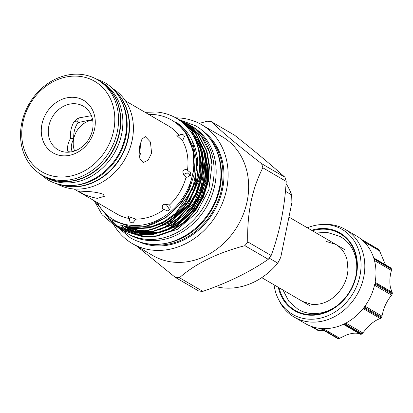 <?xml version="1.0" encoding="UTF-8"?>
<svg xmlns="http://www.w3.org/2000/svg" width="413" height="413" viewBox="0 0 413 413"><rect width="100%" height="100%" fill="white"/><g stroke="black" fill="none" stroke-linecap="round" stroke-linejoin="round"><path stroke-width="0.62" d="M59.637 184.477A55.166 46.736 -59.7 0 0 69.456 186.531A55.166 46.736 -59.7 0 0 123.322 151.917A55.166 46.736 -59.7 0 0 114.437 90.54M72.038 185.473A55.166 46.736 -59.7 0 0 118.531 155.882A55.166 46.736 -59.7 0 0 121.407 100.844M43.83 176.165A55.166 46.736 -59.7 0 0 43.99 176.258A55.166 46.736 -59.7 0 0 61.005 181.601A55.166 46.736 -59.7 0 0 116.688 142.707A55.166 46.736 -59.7 0 0 99.585 80.963A55.166 46.736 -59.7 0 0 99.425 80.871M43.99 176.258L46.06 177.471A55.166 46.736 -59.7 0 0 63.075 182.809A55.166 46.736 -59.7 0 0 118.763 143.915A55.166 46.736 -59.7 0 0 101.655 82.172L99.585 80.963M300.199 310.493A42.1 35.668 -59.7 0 0 302.533 311.51A42.1 35.668 -59.7 0 0 311.139 313.482A42.1 35.668 -59.7 0 0 339.094 304.082M274.056 284.825A49.168 41.656 -59.7 0 0 278.383 299.12A49.168 41.656 -59.7 0 0 307.747 319.099A49.168 41.656 -59.7 0 0 359.976 275.548A49.168 41.656 -59.7 0 0 326.967 224.636A49.168 41.656 -59.7 0 0 321.897 224.533A49.168 41.656 -59.7 0 0 307.324 227.795M278.383 299.12L279.534 301.382A50.732 42.983 -59.7 0 0 294.185 317.086A50.732 42.983 -59.7 0 0 309.833 322.001A50.732 42.983 -59.7 0 0 361.045 286.23A50.732 42.983 -59.7 0 0 345.314 229.442A50.732 42.983 -59.7 0 0 329.662 224.527A50.732 42.983 -59.7 0 0 324.432 224.419L321.897 224.533M361.334 334.2L360.425 334.272C357.219 332.579 352.609 332.811 346.595 334.964L338.748 338.681L321.366 328.541A50.732 42.983 120.3 0 0 343.946 324.055L361.334 334.2A50.732 42.983 -59.7 0 0 362.056 333.843L344.669 323.704A50.732 42.983 120.3 0 0 363.776 307.773L381.163 317.912A50.732 42.983 -59.7 0 0 381.674 317.236L364.292 307.091A50.732 42.983 120.3 0 0 374.798 283.984L392.185 294.123A50.732 42.983 -59.7 0 0 392.35 293.307L374.963 283.163A50.732 42.983 120.3 0 0 374.059 259.07L391.447 269.209A50.732 42.983 -59.7 0 0 391.219 268.471L373.837 258.326A50.732 42.983 120.3 0 0 361.762 239.705L379.144 249.844A50.732 42.983 -59.7 0 0 378.587 249.38L361.205 239.241A50.732 42.983 120.3 0 0 356.476 235.952L345.314 229.442M379.144 249.844L385.474 264.785M391.447 269.209L391.426 270.422C389.769 276.369 389.428 282.033 390.399 287.402L392.35 293.307M392.185 294.123L391.663 295.187C388.168 299.224 385.437 304.164 383.46 310.003L381.674 317.236M381.163 317.912L380.316 318.557C376.258 319.796 371.958 322.749 367.425 327.411L362.056 333.843M378.076 249.184L378.587 249.38M391.219 268.471L390.822 267.903L373.703 257.918M294.185 317.086L305.346 323.596A50.732 42.983 120.3 0 0 320.627 328.474L338.01 338.619A50.732 42.983 -59.7 0 0 338.381 338.65A50.732 42.983 -59.7 0 0 338.748 338.681M338.01 338.619L337.318 338.123M323.771 330.421L318.134 330.545L310.457 326.069M356.094 274.934A42.1 35.668 -59.7 0 0 344.566 239.452A42.1 35.668 -59.7 0 0 342.537 237.919M215.792 286.581A65.677 55.641 -59.7 0 0 277.784 263.138L280.732 257.407L291.898 202.52L291.661 194.926A65.677 55.641 -59.7 0 0 286.07 183.62M285.429 191.291L291.661 194.926M175.298 277.371L198.684 291.01A81.315 68.888 -59.7 0 0 200.749 291.222A81.315 68.888 -59.7 0 0 202.824 291.366L179.443 277.727A81.315 68.888 120.3 0 1 177.363 277.582A81.315 68.888 120.3 0 1 175.298 277.371L136.858 246.225M78.516 76.245A52.384 44.382 -59.7 0 0 22.875 122.64A52.384 44.382 -59.7 0 0 58.042 176.883A52.384 44.382 -59.7 0 0 113.683 130.487A52.384 44.382 -59.7 0 0 78.516 76.245M58.77 180.3A55.166 46.736 120.3 0 1 41.754 174.957A55.166 46.736 120.3 0 1 24.646 113.214A55.166 46.736 120.3 0 1 80.334 74.319A55.166 46.736 120.3 0 1 97.349 79.657A55.166 46.736 120.3 0 1 114.458 141.406A55.166 46.736 120.3 0 1 58.77 180.3M74.221 97.354A30.407 25.761 120.3 0 1 94.629 128.841A30.407 25.761 120.3 0 1 62.337 155.773A30.407 25.761 120.3 0 1 41.925 124.287A30.407 25.761 120.3 0 1 74.221 97.354M75.594 103.761A25.193 21.342 120.3 0 1 83.364 106.198A25.193 21.342 120.3 0 1 91.175 134.395A25.193 21.342 120.3 0 1 65.744 152.16A25.193 21.342 120.3 0 1 57.975 149.723A25.193 21.342 120.3 0 1 50.159 121.52A25.193 21.342 120.3 0 1 75.594 103.761M183.357 121.918L184.704 122.676L198.178 134.607L206.412 150.683L208.973 165.319L207.822 181.25L202.871 196.851L194.822 210.573L184.105 222.07L170.972 230.836L156.682 235.802L142.733 236.654L123.792 230.759L122.47 229.958M122.217 229.793L120.926 228.936M120.679 228.761L119.424 227.847M119.187 227.661L112.341 221.12M124.05 230.908L143.249 236.959L157.203 236.102L171.493 231.141L184.626 222.375L195.339 210.878L203.392 197.156L208.338 181.555L209.494 165.623L206.928 150.982L198.699 134.912L184.962 122.826M114.484 225.328L133.683 231.373C151.509 233.438 173.744 222.308 185.773 205.297C201.208 185.654 204.487 154.57 193.372 135.887A62.027 52.549 120.3 0 1 192.024 193.976C181.529 216.82 155.071 233.598 133.167 231.073L114.22 225.178L102.15 214.791L94.262 200.78M171.214 115.588L178.328 118.954L191.802 130.885L200.031 146.961L202.597 161.602L201.441 177.528L196.495 193.129L188.442 206.851L177.724 218.353L164.591 227.119L150.306 232.08L136.352 232.932L117.411 227.036L116.089 226.236M117.674 227.186L136.873 233.237L150.822 232.385L165.112 227.418L178.246 218.653L188.963 207.156L197.011 193.434L201.962 177.833L203.113 161.901L200.553 147.265L192.324 131.189L178.586 119.104M180.166 120.059L181.519 120.813L194.993 132.749L203.222 148.819L205.788 163.46L204.631 179.392L199.685 194.993L191.632 208.715L180.915 220.212L167.781 228.978L153.491 233.939L139.542 234.791L120.601 228.9L119.28 228.095M119.027 227.935L117.736 227.073M117.488 226.902L108.526 218.508M120.859 229.05L140.064 235.095L154.013 234.243L168.303 229.282L181.436 220.516L192.153 209.014L200.202 195.292L205.147 179.691L206.304 163.765L203.743 149.124L195.509 133.048L181.777 120.968M143.254 231.915A55.631 47.134 120.3 0 1 140.947 231.419M139.904 231.151A55.631 47.134 120.3 0 1 137.627 230.459M134.999 229.478A55.631 47.134 120.3 0 1 132.459 228.317M130.766 227.418A55.631 47.134 120.3 0 1 130.219 227.109L130.493 227.269A55.631 47.134 120.3 0 1 130.224 227.109M142.346 231.858A55.631 47.134 120.3 0 1 140.616 231.445M139.615 231.166A55.631 47.134 120.3 0 1 137.281 230.418M134.793 229.437A55.631 47.134 120.3 0 1 132.387 228.306M130.751 227.418A55.631 47.134 120.3 0 1 130.493 227.269M176.33 117.855A68.806 58.29 120.3 0 1 180.424 118.051A68.806 58.29 120.3 0 1 201.647 124.711A68.806 58.29 120.3 0 1 222.984 201.725A68.806 58.29 120.3 0 1 153.533 250.237A68.806 58.29 120.3 0 1 132.31 243.572A68.806 58.29 120.3 0 1 113.931 225.008M201.647 124.711L222.184 136.693A68.806 58.29 120.3 0 1 243.52 213.707A68.806 58.29 120.3 0 1 174.069 262.214A68.806 58.29 120.3 0 1 152.846 255.554L132.31 243.572M97.349 79.657L99.265 80.778A55.166 46.736 120.3 0 1 116.373 142.521A55.166 46.736 120.3 0 1 60.685 181.415A55.166 46.736 120.3 0 1 43.67 176.072L41.754 174.957M114.024 90.091A55.166 46.736 120.3 0 1 123.879 151.586A55.166 46.736 120.3 0 1 69.776 186.717A55.166 46.736 120.3 0 1 59.044 184.337M112.403 88.444A55.166 46.736 120.3 0 1 129.233 150.198A55.166 46.736 120.3 0 1 73.602 188.947A55.166 46.736 120.3 0 1 56.813 183.739M129.558 218.56L127.906 216.686L128.732 216.649L135.877 219.107L133.032 222.69L131.907 222.824C130.007 222.39 129.223 220.97 129.558 218.56A51.011 43.22 120.3 0 1 116.956 214.022L74.046 188.984M97.406 198.374C90.297 197.042 84.65 195.013 80.463 192.282L78.904 191.08L85.445 191.4C92.775 191.663 98.645 192.608 103.049 194.234L104.443 196.273L97.406 198.374M120.291 224.884L127.111 230.175M127.591 230.469L130.487 232.075M131.174 232.411L135.908 234.352M137.209 234.775L145.794 236.494L149.625 236.721M148.659 114.401A57.686 48.873 120.3 0 1 153.935 114.546A57.686 48.873 120.3 0 1 192.659 174.276A57.686 48.873 120.3 0 1 131.386 225.369A57.686 48.873 120.3 0 1 97.251 202.525M192.024 193.976C203.929 167.719 197.435 135.567 175.979 122.176L179.696 125.857L185.561 132.81L192.995 150.141L194.033 169.02L189.123 188.096C179.206 212.427 154.271 229.251 131.788 227.248L109.889 219.515L95.021 201.224M145.169 112.362L156.377 111.959C172.68 113.554 185.009 121.53 193.372 135.887M199.298 123.425L207.068 121.221A81.315 68.888 120.3 0 1 209.148 121.365A81.315 68.888 120.3 0 1 211.208 121.577C222.013 132.062 238.802 146.083 261.574 163.631A81.315 68.888 120.3 0 1 262.838 167.781C251.982 189.071 246.953 213.774 247.764 241.884A81.315 68.888 120.3 0 1 244.883 245.678C217.434 252.859 195.623 263.546 179.443 277.727M139.021 157.368L141.096 152.283L140.425 142.996M151.592 153.192L148.143 160.177L143.099 162.567L139 157.255L139.63 146.217L141.953 139.135L145.34 136.6L150.43 142L151.592 153.192M130.895 227.444A55.631 47.134 120.3 0 1 130.415 227.129M121.37 229.344A62.549 52.993 -59.7 0 0 127.008 233.242A62.549 52.993 -59.7 0 0 146.3 239.297A62.549 52.993 -59.7 0 0 209.443 195.194A62.549 52.993 -59.7 0 0 190.047 125.185A62.549 52.993 -59.7 0 0 183.816 122.165M127.008 233.242L129.083 234.45A62.549 52.993 -59.7 0 0 148.375 240.505A62.549 52.993 -59.7 0 0 211.518 196.402A62.549 52.993 -59.7 0 0 192.117 126.393L190.047 125.185M162.913 204.998L164.24 204.306L169.552 204.931C170.605 206.867 170.347 208.642 168.788 210.253L167.616 210.898L164.075 209.494C162.113 208.71 161.726 207.207 162.913 204.998M182.913 171.467C184.312 169.345 185.829 168.948 187.476 170.264L190.352 172.613L190.367 174.079C189.686 176.222 188.245 177.285 186.051 177.27L182.974 173.119L182.913 171.467M190.749 175.711L187.244 172.84L183.615 174.451M177.012 135.696L176.666 134.968L179.144 135.423C181.106 133.988 182.722 134.008 183.997 135.49L184.399 136.496L182.608 140.761L177.012 135.696M153.254 117.08L155.36 118.309M165.959 204.053L169.5 209.463M207.935 169.857A55.631 47.134 120.3 0 1 192.907 211.983M170.001 229.024A55.631 47.134 120.3 0 1 165.107 230.764M161.385 231.729A55.631 47.134 120.3 0 1 148.856 232.741M91.407 115.686L78.408 117.999A25.193 21.342 -59.7 0 0 74.056 121.623C71.32 126.414 70.102 132.01 70.406 138.401A25.193 21.342 120.3 0 0 70.313 138.861C67.768 143.497 66.978 147.771 67.944 151.69A25.193 21.342 -59.7 0 0 68.207 152.221M262.838 167.781L286.224 181.426A81.315 68.888 -59.7 0 0 284.96 177.27L261.574 163.631M244.883 245.678L268.269 259.323A81.315 68.888 -59.7 0 0 271.145 255.523L247.764 241.884M271.145 255.523C279.575 232.741 284.603 208.038 286.224 181.426M211.208 121.577L234.594 135.216C254.821 151.251 271.609 165.267 284.96 177.27M202.824 291.366C227.971 282.693 249.788 272.007 268.269 259.323M188.116 124.664A62.027 52.549 120.3 0 1 188.338 124.793A62.027 52.549 120.3 0 1 211.988 164.71L208.844 189.851L196.583 212.752L177.337 229.344L154.565 236.566M186.051 177.27A51.011 43.22 120.3 0 1 169.552 204.931M164.075 209.494A51.011 43.22 120.3 0 1 135.877 219.107M125.454 100.86L168.365 125.893A51.011 43.22 120.3 0 1 179.144 135.423M182.608 140.761A51.011 43.22 120.3 0 1 187.476 170.264M216.247 149.692A63.452 53.757 120.3 0 1 161.235 243.985M177.063 225.131A55.631 47.134 120.3 0 1 167.425 229.711M163.274 231.006A55.631 47.134 120.3 0 1 149.651 232.607M186.547 123.776L187.894 124.535L201.368 136.466L209.603 152.542L211.988 164.71M70.406 138.401L73.721 138.685A21.373 18.105 120.3 0 1 92.662 120.075M70.313 138.861L73.628 139.145A21.373 18.105 120.3 0 0 74.629 150.988M78.408 117.999L77.608 121.933L78.109 122.573L92.553 119.507M73.721 138.685C73.452 132.263 74.918 126.889 78.109 122.573M74.056 121.623L77.608 121.933M72.26 151.674L72.203 151.602C70.628 147.962 71.103 143.812 73.628 139.145M67.944 151.69L70.902 151.943M277.784 263.138L269.204 258.13M279.121 287.784A44.428 37.64 -59.7 0 0 308.831 314.639A44.428 37.64 -59.7 0 0 338.722 304.396A44.428 37.64 -59.7 0 0 356.187 274.454A44.428 37.64 -59.7 0 0 326.198 229.282A44.428 37.64 -59.7 0 0 312.388 230.753M278.31 287.309A45.032 38.151 -59.7 0 0 308.557 315.124A45.032 38.151 -59.7 0 0 356.388 275.239A45.032 38.151 -59.7 0 0 326.156 228.611A45.032 38.151 -59.7 0 0 311.578 230.278M360.425 334.272L343.373 324.324M379.661 250.908L363.982 241.76M391.426 270.422L374.462 260.531M391.663 295.187L374.529 285.192M380.316 318.557L363.166 308.552M312.352 326.75L319.13 330.705M323.26 328.64L339.899 338.35M345.882 323.074L362.955 333.033M364.958 306.183L382.113 316.188M375.123 282.332L392.247 292.321M208.735 137.142A63.452 53.757 120.3 0 1 215.24 207.099A63.452 53.757 120.3 0 1 154.256 244.909A63.452 53.757 120.3 0 1 146.615 243.629M202.824 131.014A64.149 54.346 120.3 0 1 218.276 202.824A64.149 54.346 120.3 0 1 154.441 245.761A64.149 54.346 120.3 0 1 138.37 241.497M133.533 228.833A55.631 47.134 120.3 0 1 132.934 228.394L133.538 228.833M131.959 227.64A55.631 47.134 120.3 0 1 131.437 227.222L131.964 227.64M197.099 156.057L195.416 181.033L184.322 203.836L174.26 214.646L161.927 222.891L148.504 227.558L135.402 228.363L125.278 226.303M198.653 150.327L200.826 163.951L199.603 178.679L187.512 205.695L172.2 220.552L153.223 229.086M148.164 230L138.592 230.227L122.336 225.539M190.207 130.906L194.91 135.464M195.994 136.729L203.279 149.01M205.034 154.044L207.202 167.673L205.984 182.396L193.893 209.417L178.576 224.274L159.599 232.808M154.539 233.722L144.973 233.944L140.761 233.397M139.181 233.082L133.337 231.347M132.48 231.012L125.944 227.661M175.979 122.176L186.263 132.779L192.685 146.073L195.101 159.836L194.022 174.813L189.386 189.479L181.823 202.38L165.809 217.713L145.995 226.102M196.629 179.381L185.014 204.239L174.952 215.049L162.619 223.294L149.196 227.961L136.094 228.766L124.06 226.014M197.032 144.364L199.066 149.795L201.482 163.558L200.403 178.535L195.762 193.201L188.204 206.102L169.893 222.896L147.467 230.557M143.869 230.769L139.284 230.63L122.217 225.508M200.217 146.223L202.251 151.654L204.667 165.417L203.594 180.393L198.952 195.06L191.395 207.961L173.078 224.755L150.657 232.416M147.059 232.627L142.475 232.488L136.207 231.517M134.865 231.182L124.339 226.752M203.408 148.086L205.442 153.517L207.858 167.28L206.779 182.252L202.138 196.918L194.58 209.819L176.268 226.618L153.843 234.279M150.249 234.486L145.66 234.347L139.398 233.376M138.056 233.04L132.903 231.306M132.129 230.975L127.529 228.611M39.302 173.403L47.609 179.758C53.091 182.938 59.054 184.812 65.491 185.38C90.364 188.085 117.277 167.208 124.292 140.348C131.055 117.555 122.759 92.693 104.412 82.388L94.789 78.289M117.648 227.176L130.178 237.702C136.45 241.342 143.28 243.489 150.662 244.14C179.211 247.258 210.196 223.226 218.265 192.308C226.045 166.088 216.515 137.544 195.488 125.748L180.089 120.007M302.553 301.454L312.238 304.489C324.463 304.98 334.571 299.146 342.568 286.983C345.805 281.48 347.607 275.688 347.963 269.617L347.075 259.994C345.191 252.952 341.437 247.764 335.826 244.424L326.141 241.388M344.566 239.452L340.41 236.561L326.926 232.318L316.296 233.03M283.029 290.06L288.785 301.237L297.969 309.316L302.533 311.51M356.187 274.454C353.791 286.436 347.968 296.415 338.722 304.396M337.617 338.5L320.395 328.454M361.143 239.189L378.463 249.292M310.364 306.007L261.749 277.65M123.792 230.759L124.308 231.063M114.22 225.178L114.742 225.483M117.411 227.036L117.932 227.341M120.601 228.9L121.117 229.2M178.328 118.954L178.844 119.254M181.519 120.813L182.035 121.117M184.704 122.676L185.225 122.976M187.894 124.535L188.338 124.793M192.995 150.141L193.676 153.744M192.288 140.776L197.538 164.1L192.587 189.035L175.685 213.237L164.028 221.621L151.241 226.737L128.428 226.882M175.566 122.279L177.358 123.224M176.697 123.188L178.086 123.817M193.64 136.393L200.733 149.403M202.334 154.736L203.883 170.316L201.229 186.351L194.59 201.529L184.523 214.595L172.376 224.207L158.783 230.144M153.548 231.321L139.248 231.507M137.601 231.228L123.859 225.963M177.988 124.282L179.17 124.747M191.049 132.098L195.747 136.909M196.831 138.252L203.924 151.261M205.519 156.589L206.758 176.594L201.234 196.743L189.686 214.368L173.703 227.145L161.973 232.008M156.739 233.185L142.439 233.366M140.792 233.092L134.679 231.445M133.781 231.12L124.483 226.118M345.371 249.994L288.94 217.073"/></g></svg>
